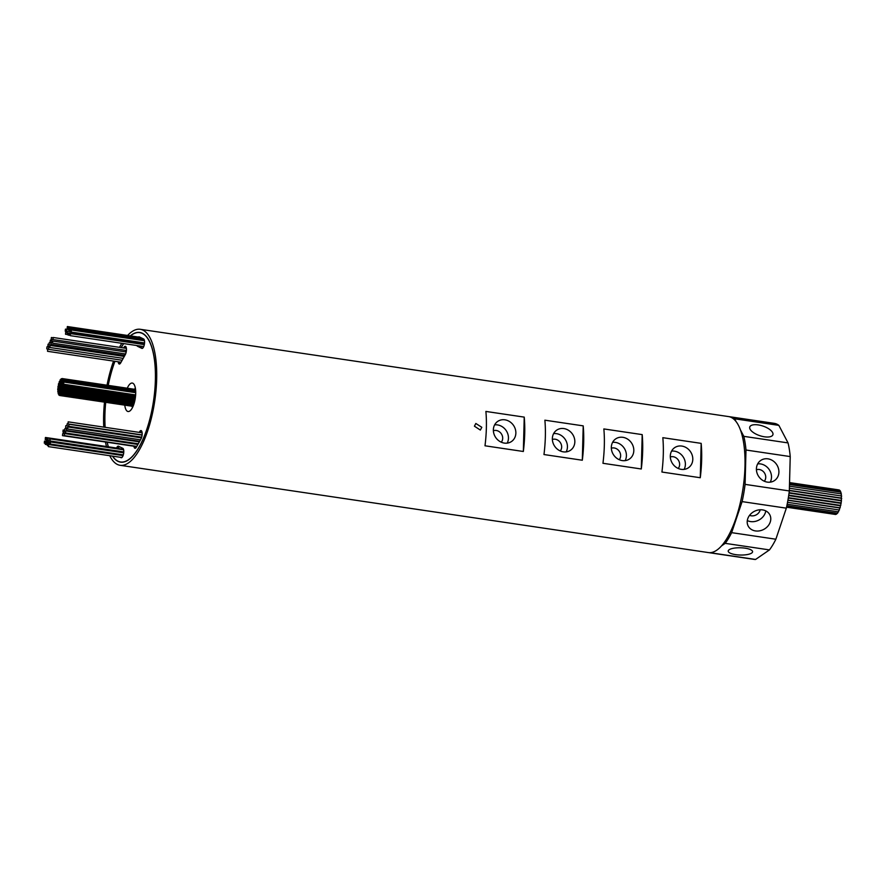 <?xml version="1.0" encoding="UTF-8"?>
<svg xmlns="http://www.w3.org/2000/svg" width="886" height="886" viewBox="0 0 886 886"><rect width="100%" height="100%" fill="white"/><g stroke="black" fill="none" stroke-linecap="round" stroke-linejoin="round"><path stroke-width="1.33" d="M62.684 433.619L62.496 435.635L62.684 433.619M63.127 430.042L62.95 432.058L63.127 430.042M64.002 431.77L63.825 433.786L64.002 431.77M64.523 433.608L64.346 435.624L64.523 433.608M64.756 428.78L64.578 430.806L64.756 428.78M138.415 441.715L138.725 441.162M65.664 430.973L65.486 432.988L65.785 430.939L64.578 430.806M65.797 425.701L65.608 427.716L65.797 425.701M66.694 428.436L66.505 430.452L66.694 428.436M67.126 423.873L66.948 425.889L67.126 423.873M67.823 426.986L67.646 429.001L67.823 426.986M68.156 421.891L67.978 423.907L68.156 421.891M141.594 434.771L142.17 434.162M68.931 424.316L68.754 426.343L68.931 424.316M65.42 329.149L65.232 331.176L65.42 329.149M65.697 332.228L65.52 334.243L65.697 332.228M66.694 329.215L66.516 331.231L66.694 329.215M67.325 326.58L67.148 328.595L67.325 326.58M67.303 331.264L67.126 333.28L67.303 331.264M68.366 327.72L68.189 329.736L68.366 327.72M68.222 333.003L68.045 335.019L68.222 333.003M69.296 328.916L69.119 330.932L69.296 328.916M69.496 333.036L69.318 335.063L69.496 333.036M70.393 328.828L70.215 330.855L70.393 328.828M70.47 333.645L70.293 335.661L70.47 333.645M71.401 330.046L71.223 332.062L71.401 330.046M50.458 442.014L50.28 444.03L50.458 442.014M50.181 438.947L50.004 440.962L50.181 438.947M49.184 441.959L49.007 443.975L49.184 441.959M48.542 444.595L48.365 446.61L48.542 444.595M48.564 439.91L48.387 441.926L48.564 439.91M47.512 443.454L47.335 445.47L47.512 443.454M47.656 438.171L47.479 440.187L47.656 438.171M46.581 442.258L46.404 444.274L46.581 442.258M46.371 438.127L46.194 440.154L46.371 438.127M45.485 442.335L45.308 444.362L45.485 442.335M45.407 437.529L45.23 439.545L45.407 437.529M44.477 441.128L44.3 443.144L44.477 441.128M53.193 337.555L53.016 339.571L53.193 337.555M52.739 341.121L52.562 343.148L52.739 341.121M51.864 339.404L51.687 341.42L51.864 339.404M51.344 337.566L51.166 339.582L51.344 337.566M51.122 342.384L50.945 344.41L51.244 342.35L50.037 342.217L50.336 340.158L50.037 342.217M124.561 355.275L125.225 353.924M50.081 345.474L49.904 347.489L50.081 345.474M49.184 342.738L49.007 344.754L49.184 342.738M48.752 347.301L48.575 349.317L48.752 347.301M48.054 344.189L47.877 346.204L48.054 344.189M47.722 349.283L47.545 351.299L47.722 349.283M46.947 346.847L46.77 348.874L46.947 346.847M127.274 388.212A14.386 5.205 98.4 0 1 130.519 383.56A14.386 5.205 98.4 0 1 134.107 384.469A14.386 5.205 98.4 0 1 135.303 398.058A14.386 5.205 98.4 0 1 130.209 410.705A14.386 5.205 98.4 0 1 129.799 411.026A14.386 5.205 98.4 0 1 124.771 405.146M135.425 388.5A9.591 3.466 -81.6 0 0 134.827 388.799A9.591 3.466 -81.6 0 0 134.284 389.253M60.536 385.033L60.425 386.274L60.536 385.033M61.3 384.502L61.189 385.753L61.3 384.502M61.643 385.875L61.533 387.127L61.643 385.875M61.212 387.78L61.101 389.02L61.212 387.78M60.447 388.301L60.348 389.541L60.447 388.301M60.115 386.927L60.004 388.168L60.115 386.927M59.772 385.111L59.661 386.362L59.772 385.111M60.525 383.328L60.414 384.568L60.525 383.328M61.411 382.719L61.3 383.959L61.411 382.719M62.098 383.516L61.987 384.757L62.098 383.516M62.308 385.421L62.197 386.661L62.308 385.421M61.987 387.691L61.876 388.932L61.987 387.691M61.234 389.475L61.123 390.715L61.234 389.475M60.348 390.084L60.237 391.335L60.348 390.084M59.661 389.286L59.55 390.538L59.661 389.286M59.44 387.392L59.329 388.633L59.44 387.392M58.797 386.152L58.775 387.381L58.886 386.13L58.111 386.041L57.922 387.304L58.111 386.041M59.163 384.402L59.052 385.643L59.163 384.402M59.683 382.852L59.318 381.501L59.129 382.763M60.326 381.633L60.215 382.885L60.403 381.611L59.318 381.501M61.023 380.891L60.912 382.143L61.023 380.891M61.699 380.692L61.588 381.932L61.699 380.692M62.297 381.046L62.197 382.287L62.297 381.046M62.762 381.932L62.651 383.173L62.762 381.932M63.039 383.25L62.928 384.491L63.039 383.25M63.105 384.878L62.995 386.119L63.105 384.878M62.95 386.65L62.84 387.891L62.95 386.65M62.596 388.4L62.485 389.652L62.596 388.4M62.064 389.962L61.954 391.202L62.064 389.962M61.422 391.169L61.322 392.409L61.422 391.169M60.735 391.911L60.625 393.151L60.735 391.911M60.049 392.121L59.938 393.362L60.049 392.121M59.451 391.756L59.34 393.007L59.451 391.756M58.985 390.881L58.875 392.121L58.985 390.881M58.709 389.563L58.609 390.804L58.709 389.563M58.653 387.935L58.542 389.175L58.653 387.935M58.52 383.66L58.41 384.901L58.52 383.66M60.115 379.861L60.015 381.113L60.115 379.861M61.079 378.843L60.968 380.094L61.079 378.843M62.009 378.566L61.898 379.806L62.009 378.566M62.828 379.053L62.718 380.293L62.828 379.053M63.46 380.26L63.36 381.501L63.46 380.26M63.847 382.076L63.737 383.317L63.847 382.076M63.936 384.302L63.825 385.543L63.936 384.302M63.726 386.739L63.615 387.99L63.803 386.717L63.028 386.628M63.227 389.142L63.127 390.394L63.227 389.142M61.511 391.147L62.496 391.291L62.408 392.531L62.585 391.258L61.954 391.202M61.632 392.941L61.522 394.181L61.632 392.941M60.68 393.96L60.569 395.2L60.68 393.96M59.739 394.237L59.639 395.488L59.739 394.237M58.919 393.749L58.808 395.001L58.919 393.749M58.288 392.542L58.177 393.794L58.288 392.542M57.911 390.737L57.8 391.977L57.911 390.737M57.823 388.5L57.712 389.751L57.823 388.5M136.909 345.551A4.795 1.739 -81.6 0 0 137.496 346.271L141.826 348.353A4.795 1.739 -81.6 0 0 142.015 348.408A4.795 1.739 -81.6 0 0 144.396 344.178A4.795 1.739 -81.6 0 0 143.61 338.973L139.268 336.89A4.795 1.739 -81.6 0 0 139.091 336.835A4.795 1.739 -81.6 0 0 138.504 337.001A4.795 1.739 -81.6 0 0 138.415 337.068M138.382 345.773A4.795 1.739 -81.6 0 0 138.969 346.481L142.613 348.231M133.919 446.234A4.795 1.739 -81.6 0 0 135.004 448.283A4.795 1.739 -81.6 0 0 136.389 447.153L140.996 438.924A4.795 1.739 -81.6 0 0 142.17 433.786A4.795 1.739 -81.6 0 0 141.029 430.563A4.795 1.739 -81.6 0 0 140.442 430.729A4.795 1.739 -81.6 0 0 139.645 431.703L139.268 432.379M141.694 431.139A4.795 1.739 -81.6 0 0 141.118 431.914L140.741 432.601M118.192 361.787A4.795 1.739 -81.6 0 0 119.3 364.024A4.795 1.739 -81.6 0 0 120.673 362.895L125.28 354.655A4.795 1.739 -81.6 0 0 126.465 349.527A4.795 1.739 -81.6 0 0 125.314 346.304A4.795 1.739 -81.6 0 0 124.727 346.47A4.795 1.739 -81.6 0 0 123.929 347.434L123.641 347.954M125.978 346.869A4.795 1.739 -81.6 0 0 125.413 347.655L125.125 348.165M120.131 457.254L121.05 457.697A4.795 1.739 -81.6 0 0 121.238 457.752A4.795 1.739 -81.6 0 0 123.608 453.532A4.795 1.739 -81.6 0 0 122.833 448.327L118.491 446.245A4.795 1.739 -81.6 0 0 118.303 446.179A4.795 1.739 -81.6 0 0 117.716 446.345A4.795 1.739 -81.6 0 0 116.587 448.028M119.189 446.577A4.795 1.739 -81.6 0 0 118.059 448.25M760.177 509.782A7.199 6.003 -27.6 0 1 751.239 515.807A7.199 6.003 -27.6 0 1 749.567 515.331M756.422 469.735A7.199 6.357 -124.5 0 1 765.737 477.344A7.199 6.357 -124.5 0 1 764.33 481.231M751.638 553.074A12.194 3.622 -178.5 0 0 752.591 551.723A12.194 3.622 -178.5 0 0 742.845 547.913A12.194 3.622 -178.5 0 0 729.156 549.73A12.194 3.622 -178.5 0 0 728.214 551.081A12.194 3.622 -178.5 0 0 737.949 554.902A12.194 3.622 -178.5 0 0 751.638 553.074M755.448 530.924A12.194 10.178 152.4 0 0 767.752 526.284A12.194 10.178 152.4 0 0 769.79 514.755A12.194 10.178 152.4 0 0 762.525 509.893A12.194 10.178 152.4 0 0 750.22 514.544A12.194 10.178 152.4 0 0 748.183 526.062A12.194 10.178 152.4 0 0 755.448 530.924M747.308 520.569A12.194 10.178 152.4 0 0 750.553 521.577A12.194 10.178 152.4 0 0 765.781 510.901M756.411 468.816A12.194 10.776 55.5 0 0 762.58 480.29A12.194 10.776 55.5 0 0 774.563 480.522A12.194 10.776 55.5 0 0 778.905 472.149A12.194 10.776 55.5 0 0 772.736 460.676A12.194 10.776 55.5 0 0 760.753 460.432A12.194 10.776 55.5 0 0 756.411 468.816M770.233 482.15A12.194 10.776 55.5 0 0 771.496 477.233A12.194 10.776 55.5 0 0 757.685 463.887M764.441 436.798A12.194 5.05 18.6 0 0 772.891 434.749A12.194 5.05 18.6 0 0 758.217 424.915A12.194 5.05 18.6 0 0 749.777 426.963A12.194 5.05 18.6 0 0 764.441 436.798M837.148 513.182L836.517 514.068M838.167 511.787L837.503 513.182M839.042 509.959L838.466 511.776M839.629 507.999L839.341 509.948M840.382 505.828L840.094 507.778M840.98 503.425L840.681 505.374M841.379 500.9L841.091 502.849M841.578 498.408L841.279 500.346M841.545 496.038L841.257 497.987M841.301 493.934L841.224 495.938M112.622 456.146A65.387 23.645 -81.6 0 0 120.562 461.983A65.387 23.645 -81.6 0 0 128.525 459.701A65.387 23.645 -81.6 0 0 154.795 390.272A65.387 23.645 -81.6 0 0 139.755 332.615A65.387 23.645 -81.6 0 0 131.792 334.886A65.387 23.645 -81.6 0 0 130.452 335.894M123.719 343.591A65.387 23.645 -81.6 0 0 121.238 347.589M114.947 361.3A65.387 23.645 -81.6 0 0 108.225 385.388M105.711 402.322A65.387 23.645 -81.6 0 0 105.146 427.318M107.195 442.269A65.387 23.645 -81.6 0 0 108.402 446.821M112.467 456.124A65.553 23.7 -81.6 0 0 120.54 462.138A65.553 23.7 -81.6 0 0 128.525 459.856A65.553 23.7 -81.6 0 0 154.851 390.25A65.553 23.7 -81.6 0 0 139.778 332.449A65.553 23.7 -81.6 0 0 131.792 334.731A65.553 23.7 -81.6 0 0 130.308 335.872M481.807 427.296L480.356 430.064L474.431 426.199L475.826 423.475L481.807 427.296M672.917 464.153L673.892 465.338M760 478.108L759.025 476.934M493.38 430.707A7.199 6.357 -124.5 0 1 502.694 438.326A7.199 6.357 -124.5 0 1 501.288 442.203M552.366 439.456A7.199 6.357 -124.5 0 1 561.669 447.076A7.199 6.357 -124.5 0 1 560.262 450.963M611.34 448.205A7.199 6.357 -124.5 0 1 620.643 455.825A7.199 6.357 -124.5 0 1 619.248 459.712M670.314 456.954A7.199 6.357 -124.5 0 1 679.628 464.574A7.199 6.357 -124.5 0 1 678.222 468.461M670.303 456.035A12.194 10.776 55.5 0 0 676.472 467.509A12.194 10.776 55.5 0 0 688.455 467.753A12.194 10.776 55.5 0 0 692.797 459.369A12.194 10.776 55.5 0 0 686.628 447.895A12.194 10.776 55.5 0 0 674.645 447.663A12.194 10.776 55.5 0 0 670.303 456.035M684.125 469.381A12.194 10.776 55.5 0 0 685.387 464.463A12.194 10.776 55.5 0 0 671.577 451.118M611.329 447.286A12.194 10.776 55.5 0 0 617.498 458.76A12.194 10.776 55.5 0 0 629.481 459.003A12.194 10.776 55.5 0 0 633.811 450.62A12.194 10.776 55.5 0 0 627.653 439.146A12.194 10.776 55.5 0 0 615.67 438.913A12.194 10.776 55.5 0 0 611.329 447.286M625.151 460.631A12.194 10.776 55.5 0 0 626.413 455.714A12.194 10.776 55.5 0 0 612.591 442.369M552.355 438.537A12.194 10.776 55.5 0 0 558.512 450.01A12.194 10.776 55.5 0 0 570.495 450.254A12.194 10.776 55.5 0 0 574.837 441.87A12.194 10.776 55.5 0 0 568.668 430.397A12.194 10.776 55.5 0 0 556.685 430.153A12.194 10.776 55.5 0 0 552.355 438.537M566.165 451.882A12.194 10.776 55.5 0 0 567.439 446.965A12.194 10.776 55.5 0 0 553.617 433.619M493.369 429.788A12.194 10.776 55.5 0 0 499.538 441.261A12.194 10.776 55.5 0 0 511.521 441.505A12.194 10.776 55.5 0 0 515.862 433.121A12.194 10.776 55.5 0 0 509.694 421.647A12.194 10.776 55.5 0 0 497.71 421.404A12.194 10.776 55.5 0 0 493.369 429.788M507.191 443.133A12.194 10.776 55.5 0 0 508.453 438.216A12.194 10.776 55.5 0 0 494.643 424.87M109.753 455.714A68.754 24.863 -81.6 0 0 120.075 465.294A68.754 24.863 -81.6 0 0 128.437 462.913A68.754 24.863 -81.6 0 0 156.058 389.906A68.754 24.863 -81.6 0 0 140.254 329.293A68.754 24.863 -81.6 0 0 131.881 331.685A68.754 24.863 -81.6 0 0 127.595 335.462M121.803 343.303A68.754 24.863 -81.6 0 0 119.521 347.334M113.552 361.089A68.754 24.863 -81.6 0 0 107.018 385.211M104.504 402.144A68.754 24.863 -81.6 0 0 103.762 427.118M105.478 442.014A68.754 24.863 -81.6 0 0 106.486 446.533M120.075 465.294L708.379 552.576A68.754 24.863 -81.6 0 0 716.752 550.195A68.754 24.863 -81.6 0 0 744.362 477.189A68.754 24.863 -81.6 0 0 728.558 416.575L140.254 329.293M135.403 446.455A4.795 1.739 -81.6 0 0 135.813 447.939M139.866 437.618L139.844 436.887M64.656 433.575L137.906 444.44L138.072 443.764M141.406 338.496L141.417 337.92M142.458 339.471L142.092 338.651M71.522 330.002L144.473 340.722M70.515 328.795L144.119 339.77M70.592 333.612L144.185 344.588M141.284 343.635L141.361 342.472M122.6 456.633L122.268 455.526M121.581 455.371L121.581 454.74M122.401 452.635L122.656 451.749M119.665 361.997A4.795 1.739 -81.6 0 0 120.097 363.67M121.814 360.846L121.437 360.214M122.844 359.007L122.733 358.298M125.801 351.908L125.823 350.38M131.781 406.187A9.591 3.466 -81.6 0 0 132.645 407.239M709.121 552.654A68.754 24.863 -81.6 0 0 709.852 552.798A68.754 24.863 -81.6 0 0 711.336 552.897L755.57 559.454L769.458 549.907L725.224 543.351A68.754 24.863 -81.6 0 0 731.637 532.652L775.87 539.22L786.336 508.165L742.103 501.609A68.754 24.863 -81.6 0 0 745.093 484.376L789.326 490.944L790.223 456.578L745.99 450.022A68.754 24.863 -81.6 0 0 743.808 436.344L788.042 442.911L778.86 425.369L734.627 418.801A68.754 24.863 -81.6 0 0 730.031 416.785A68.754 24.863 -81.6 0 0 729.289 416.708M709.852 552.798L754.086 559.365A68.754 24.863 -81.6 0 0 755.57 559.454M769.458 549.907A68.754 24.863 -81.6 0 0 775.87 539.22M786.336 508.165A68.754 24.863 -81.6 0 0 789.326 490.944M790.223 456.578A68.754 24.863 -81.6 0 0 788.042 442.911M778.86 425.369A68.754 24.863 -81.6 0 0 774.264 423.353L730.031 416.785M700.272 477.731A68.754 24.863 -81.6 0 0 701.169 443.365L700.272 477.731L661.931 472.039A68.754 24.863 98.4 0 0 662.828 437.684L701.169 443.365M641.287 468.982A68.754 24.863 -81.6 0 0 642.195 434.616L641.287 468.982L602.956 463.289A68.754 24.863 98.4 0 0 603.853 428.935L642.195 434.616M582.312 460.233A68.754 24.863 -81.6 0 0 583.209 425.867L582.312 460.233L543.971 454.54A68.754 24.863 98.4 0 0 544.879 420.185L583.209 425.867M523.338 451.483A68.754 24.863 -81.6 0 0 524.235 417.118L523.338 451.483L484.996 445.791A68.754 24.863 98.4 0 0 485.893 411.436L524.235 417.118M711.336 552.897L712.089 552.377M721.47 545.931L725.224 543.351M731.637 532.652L742.103 501.609M745.093 484.376L745.99 450.022M743.808 436.344L740.519 430.064M736.033 421.481L734.627 418.801M123.619 343.58A65.553 23.7 -81.6 0 0 121.16 347.578M114.881 361.289A65.553 23.7 -81.6 0 0 108.17 385.377M105.656 402.31A65.553 23.7 -81.6 0 0 105.08 427.318M107.117 442.258A65.553 23.7 -81.6 0 0 108.313 446.799M839.43 490.135L839.806 490.789M840.216 490.91L840.537 492.095M840.847 492.195L841.035 493.845M138.969 346.481L137.496 346.271M141.118 431.914L139.645 431.703M125.413 347.655L123.929 347.434M62.496 435.635L136.222 446.577M62.95 432.058L63.737 432.18M64.346 435.624L136.821 446.378M65.486 432.988L138.271 443.786M65.608 427.716L67.414 427.982M66.505 430.452L139.656 441.306M66.948 425.889L68.565 426.133M67.646 429.001L140.497 439.81M67.978 423.907L141.705 434.849M68.754 426.343L141.694 437.163M65.232 331.176L67.148 331.453M65.52 334.243L67.801 334.587M66.516 331.231L67.225 331.342M67.148 328.595L67.956 328.717M67.126 333.28L67.956 333.402M68.189 329.736L68.898 329.847M68.045 335.019L70.072 335.329M69.119 330.932L70.969 331.209M69.318 335.063L70.049 335.163M70.215 330.855L71.002 330.965M70.293 335.661L143.731 346.559M71.223 332.062L144.54 342.937M50.28 444.03L123.309 454.872M50.004 440.962L123.73 451.904M49.007 443.975L122.733 454.906M48.365 446.61L121.914 457.519M48.387 441.926L49.107 442.036M47.335 445.47L48.143 445.592M47.479 440.187L48.309 440.309M46.404 444.274L47.113 444.384M46.194 440.154L48.254 440.453M45.308 444.362L47.08 444.628M45.23 439.545L45.961 439.655M44.3 443.144L45.086 443.266M53.016 339.571L126.421 350.468M52.562 343.148L125.602 353.979M51.687 341.42L52.473 341.542M50.945 344.41L124.671 355.341M49.904 347.489L123.209 358.365M49.007 344.754L122.733 355.696M48.575 349.317L122.157 360.237M47.877 346.204L49.671 346.47M47.545 351.299L121.061 362.208M46.77 348.874L48.387 349.106M60.425 386.274L61.4 386.418M61.533 387.127L62.696 387.293M61.101 389.02L62.33 389.198M60.348 389.541L61.101 389.652M60.004 388.168L60.979 388.312M59.661 386.362L61.378 386.617M60.414 384.568L61.167 384.69M61.3 383.959L61.854 384.048M61.987 384.757L63.05 384.923M62.197 386.661L62.862 386.761M61.123 390.715L61.81 390.826M60.237 391.335L61.245 391.479M59.55 390.538L60.104 390.615M59.329 388.633L60.226 388.766M58.697 387.404L57.922 387.304M59.572 384.092L60.259 384.192M60.912 382.143L62.541 382.375M62.928 384.491L63.748 384.613M62.995 386.119L135.469 396.873M62.84 387.891L135.215 398.634M61.322 392.409L134.174 403.219M60.625 393.151L61.444 393.273M59.938 393.362L61.378 393.572M58.875 392.121L57.8 391.977M58.609 390.804L57.989 390.715M58.542 389.175L59.606 389.342M60.015 381.113L60.835 381.235M60.968 380.094L63.338 380.437M61.898 379.806L62.574 379.906M62.718 380.293L63.36 380.393M63.36 381.501L135.724 392.243M63.737 383.317L63.116 383.228M63.825 385.543L135.536 396.186M63.615 387.99L135.226 398.611M63.127 390.394L134.75 401.015M62.408 392.531L134.185 403.174M61.522 394.181L133.631 404.88M60.569 395.2L133.21 405.976M59.639 395.488L133.044 406.375M58.808 395.001L59.484 395.101M58.177 393.794L58.819 393.882M57.712 389.751L58.531 389.873M835.664 514.489L786.547 507.202M836.628 514.146L786.646 506.726M837.613 513.249L786.857 505.718M838.577 511.853L787.167 504.223M839.452 510.015L787.532 502.318M840.205 507.844L787.942 500.092M840.792 505.441L788.352 497.666M841.202 502.927L788.75 495.141M841.39 500.424L789.105 492.66M841.368 498.065L789.337 490.346M122.202 462.226L120.562 461.983M141.395 332.859L139.755 332.615M838.654 489.88L789.548 482.593M839.551 490.102L789.537 482.682M840.338 490.866L789.526 483.335M840.98 492.162L789.492 484.52M841.434 493.901L789.448 486.192M841.678 496.005L789.393 488.252M841.7 498.364L789.337 490.6M841.501 500.867L789.038 493.081M841.102 503.381L788.673 495.606M840.504 505.795L788.296 498.043M839.751 507.966L787.909 500.269M58.365 392.52L59.185 392.642M58.997 393.727L60.658 393.982M59.827 394.215L60.481 394.314M60.757 393.938L61.4 394.037M61.71 392.919L134.041 403.651M62.585 391.258L134.528 401.934M63.305 389.12L135.015 399.763M63.803 386.717L135.403 397.349M64.013 384.28L135.647 394.912M63.925 382.054L135.724 392.697M63.537 380.238L135.68 390.947M62.906 379.031L135.591 389.818M62.086 378.543L135.558 389.441M61.156 378.82L61.81 378.92M60.204 379.839L60.846 379.939M58.598 383.638L59.428 383.76M58.786 389.541L59.462 389.641M59.063 390.859L60.082 391.014M59.528 391.734L60.724 391.922M62.142 389.94L62.972 390.061M62.673 388.378L135.137 399.132M62.84 381.899L63.87 382.054M62.385 381.024L63.205 381.146M61.776 380.67L63.216 380.88M59.24 384.38L60.359 384.546M58.886 386.13L59.55 386.23M60.425 390.061L60.979 390.15M61.311 389.452L62.43 389.618M62.064 387.669L62.729 387.769M62.175 383.494L62.84 383.594M61.488 382.697L62.507 382.852M60.602 383.306L61.156 383.394M59.849 385.089L60.425 385.177M60.193 386.905L61.477 387.093M61.289 387.758L61.865 387.835M47.069 346.814L49.694 347.201M47.844 349.239L121.57 360.181M48.176 344.156L48.763 344.233M48.885 347.268L49.782 347.401M49.317 342.705L50.812 342.926M50.214 345.429L123.929 356.371M50.336 340.158L51.477 340.335M51.244 342.35L52.318 342.505M51.477 337.522L53.027 337.754M51.997 339.371L52.905 339.504M52.872 341.088L126.211 351.975M53.326 337.522L126.399 348.364M44.61 441.095L48.176 441.616M45.529 437.485L119.256 448.427M45.607 442.302L46.426 442.424M46.504 438.094L47.567 438.249M46.703 442.214L48.863 442.535M47.778 438.127L121.504 449.069M47.634 443.421L48.774 443.587M48.697 439.866L49.76 440.032M48.675 444.55L122.39 455.493M49.306 441.915L50.391 442.081M50.303 438.913L123.641 449.789M50.591 441.981L123.708 452.824M69.629 333.003L143.344 343.945M69.418 328.883L70.249 329.005M68.344 332.97L69.407 333.125M68.499 327.687L142.214 338.618M67.436 331.231L71.013 331.763M67.458 326.546L140.187 337.333M66.815 329.182L67.956 329.348M65.819 332.184L66.893 332.35M65.542 329.116L66.616 329.282M69.053 424.283L142.092 435.126M68.277 421.858L142.004 432.789M67.945 426.952L141.472 437.85M67.247 423.829L140.974 434.771M66.815 428.392L67.402 428.481M65.918 425.668L66.815 425.801M65.785 430.939L139.357 441.848M64.877 428.746L66.384 428.968M64.135 431.726L65.265 431.903M63.26 430.009L64.324 430.164M62.806 433.575L63.714 433.719"/></g></svg>
